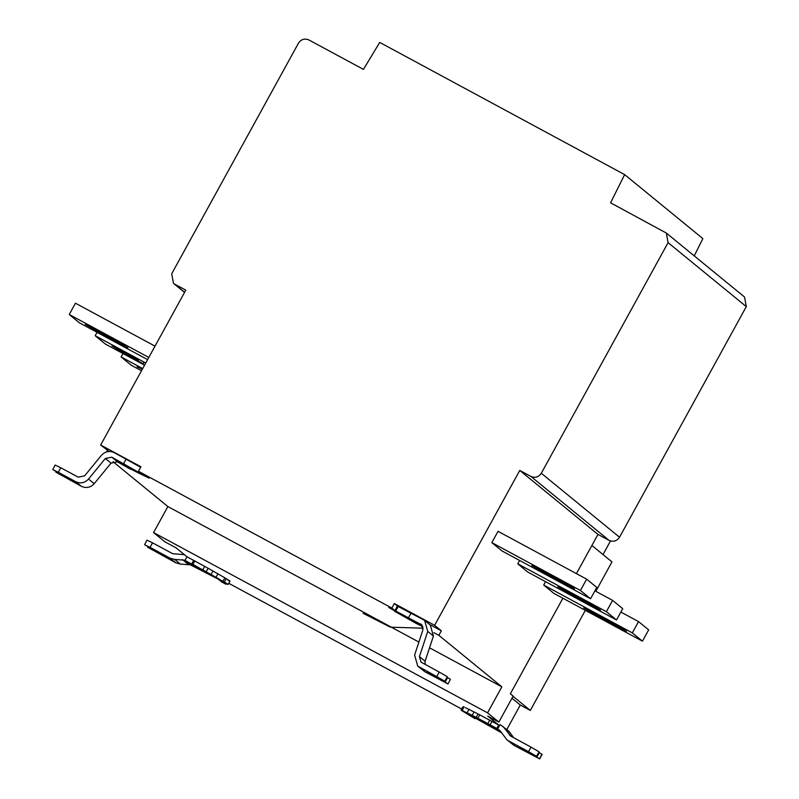 <?xml version="1.0" encoding="UTF-8"?>
<svg xmlns="http://www.w3.org/2000/svg" width="799" height="799" viewBox="0 0 799 799"><rect width="100%" height="100%" fill="white"/><g stroke="black" fill="none" stroke-linecap="round" stroke-linejoin="round"><path stroke-width="1.2" d="M142.322 369.218L137.108 366.851M122.976 353.548L121.118 356.943L131.246 365.223L141.483 370.746M142.671 368.579L121.118 356.943M138.547 359.89L111.93 345.847L126.512 354.696L143.211 363.705L143.73 362.746M97.039 332.334L95.181 335.72L105.308 344.009L144.539 365.183M145.738 363.016L95.181 335.72M112.609 338.676L85.263 324.404L117.273 342.491L127.92 347.755L112.609 338.676M155.006 346.147L75.456 303.201L69.243 314.506L79.371 322.796L147.595 359.62M148.794 357.453L69.243 314.506M191.39 564.484L200.219 568.818L212.264 576.119L193.947 566.231C189.573 563.435 191.67 564.304 200.219 568.818L212.884 576.299M147.086 540.224L152.549 542.831L150.062 547.355L144.599 544.738L158.562 552.449C166.412 556.873 167.081 557.422 160.589 554.106L147.635 547.225L147.925 546.706M150.062 547.355L170.167 558.211L174.641 559.4L184.759 560.219L190.432 564.863L180.314 564.044L175.84 562.846L147.635 547.225M190.432 564.863L222.192 581.153L184.759 560.219M363.076 613.272L390.381 627.175L423.17 628.194M497.877 730.136L489.058 725.802L477.003 718.501L495.32 728.388C499.695 731.185 497.597 730.326 489.058 725.802L476.384 718.321M500.284 730.945L506.886 739.764L514.127 745.457L539.695 758.92L541.982 754.236L539.495 758.76L525.732 751.22C517.882 746.795 517.213 746.246 523.705 749.562L536.658 756.433L539.145 751.919L536.459 756.273L528.558 751.669L531.045 747.155L510.152 735.769M542.181 754.406L539.495 758.76M514.127 745.457L506.886 739.764M484.404 721.707L499.615 730.286M471.52 715.205L467.075 713.467L501.622 732.843M484.294 721.906L471.35 715.505M603.015 554.566L610.476 540.983M595.804 591.31L611.974 561.897L591.899 545.477M511.969 698.226L520.289 705.038L530.316 710.441L585.337 610.356M530.316 710.441L513.028 696.309M615.769 626.026L583.729 607.959L611.115 622.211L626.456 631.26L615.769 626.026L616.299 625.058M642.446 641.178L553.827 593.347L543.7 585.058L632.309 632.888L642.446 641.178L648.658 629.872L638.521 621.592L632.309 632.888M638.521 621.592L620.853 612.054M543.7 585.058L545.557 581.662M589.832 604.803L557.792 586.746L585.178 600.998L600.518 610.046L589.832 604.803L590.361 603.844M616.508 619.964L527.889 572.124L517.762 563.844L606.371 611.674L616.508 619.964L622.721 608.658L612.583 600.369L606.371 611.674M612.583 600.369L594.915 590.831M517.762 563.844L519.62 560.449M563.894 583.59L531.854 565.522L559.24 579.774L574.581 588.823L563.894 583.59L564.424 582.631M590.571 598.751L501.952 550.911L491.824 542.621L580.434 590.461L590.571 598.751L596.783 587.445L586.656 579.155L580.434 590.461M586.656 579.155L498.037 531.315L491.824 542.621M140.674 467.275L114.257 452.643C109.433 450.506 105.168 451.385 101.463 455.28L84.614 475.854L78.212 477.173L60.754 467.745L58.267 472.269L52.804 469.652L66.766 477.363C74.617 481.787 75.296 482.336 68.794 479.02L57.908 472.579M73.438 481.298L69.024 478.601M57.668 473.008L55.84 472.139L56.13 471.62M55.84 472.139L81.408 486.331L75.735 481.697C80.549 483.834 84.814 482.956 88.529 479.06L105.368 458.486L111.77 457.168L117.443 461.812L146.976 477.023L111.77 457.168M115.755 460.004L124.584 464.339L136.629 471.64L118.312 461.752C113.937 458.956 116.035 459.825 124.584 464.339L137.248 471.819M117.443 461.812L111.051 463.13L94.202 483.695C90.497 487.6 86.232 488.479 81.408 486.331M58.267 472.269L75.735 481.697M55.291 465.138L60.754 467.745M55.181 465.008L52.804 469.652M109.113 451.455L100.654 445.023L140.954 466.776L138.467 471.29L149.213 478.172L139.106 473.298M139.096 473.308L130.796 469.013M130.637 469.293L117.193 461.682M106.647 451.854L107.376 450.526M447.06 677.352L447.56 677.622L445.073 682.136L433.937 676.134C426.097 671.709 425.418 671.16 431.909 674.476L444.863 681.347L447.35 676.833L444.663 681.187L436.763 676.583L439.25 672.069L421.003 662.111L419.435 656.598L427.745 631.42L424.609 620.384L398.202 606.501L395.715 611.025L391.021 608.638L422.921 626.716L415.63 623.13L394.426 611.145L396.923 612.114L388.783 607.49L394.926 610.606L391.84 608.069L138.467 471.29M427.265 672.189L431.909 674.476M424.609 620.384L430.281 625.028L433.418 636.054L425.108 661.232L425.098 664.418M422.242 625.657L413.423 621.322L401.368 614.022L419.685 623.909C424.059 626.706 421.962 625.847 413.423 621.322L400.748 613.842M422.002 625.048L395.715 611.025M398.202 606.501L397.403 606.101L394.926 610.606M420.554 623.859L421.333 624.379L422.901 629.892L414.601 655.08L417.737 666.106L436.763 676.583M450.386 679.32L448.009 683.964L424.978 671.799L417.737 666.106M447.56 677.622L450.187 679.15M439.25 672.069L447.15 676.663M447.7 683.674L445.073 682.136M397.413 606.081L394.316 603.545L434.616 625.297L441.348 630.801L429.592 624.458M441.348 630.801L438.861 635.325L433.937 632.668M185.098 560.159L186.956 556.773L193.648 560.379L191.79 563.774L224.339 582.121C228.524 584.548 229.123 585.038 226.137 583.6L223.61 582.321L226.037 584.299L221.593 581.902L218.706 579.545L223.151 581.792L218.556 578.746L191.79 563.774M193.648 560.379L208.12 568.269L206.262 571.665M208.12 568.269L212.973 571.015L211.116 574.401M212.973 571.015L224.759 577.797M225.008 577.857L222.891 581.183M224.12 577.547L226.197 578.726C230.382 581.153 230.981 581.642 228.005 580.204M230.002 581.093L228.134 584.478L226.137 583.6M226.357 583.709L226.037 584.299M429.542 647.809L501.842 686.84L487.55 712.848L153.578 532.563L164.884 541.812L176.02 547.814L186.956 556.773M465.318 707.654L474.067 711.949L472.199 715.345L463.13 711.02C460.144 709.582 460.743 710.071 464.938 712.498L474.966 718.681L466.536 713.167L470.951 715.275L467.904 713.247L497.607 729.087L500.094 724.563L508.563 730.925L513.827 737.857M463.2 710.89L461.133 710.141L462.991 706.745L463.939 707.115M464.109 706.805L462.241 710.201L463.45 711.04M474.067 711.949L478.032 713.966L476.164 717.362L472.199 715.345M478.032 713.966L491.974 721.417L490.107 724.813L476.164 717.362M491.974 721.417L498.666 725.033L496.798 728.428L490.107 724.813M467.045 712.878L467.904 713.247M496.798 728.428L497.607 729.087M228.784 583.31L461.722 709.053M498.666 725.033L487.72 716.084L498.856 722.096L513.148 696.089L510.351 693.802L562.886 598.231M487.55 712.848L498.856 722.096M153.578 532.563L167.87 506.556L418.896 642.066M501.842 686.84L438.861 635.325M112.979 461.652L167.87 506.556M391.84 608.069L394.316 603.545M530.896 476.434C535.16 478.182 538.626 477.123 541.303 473.258L619.525 537.238C616.848 541.103 613.382 542.161 609.118 540.414L530.896 476.434L519.759 470.431L434.616 625.297M668.084 242.636L666.316 233.038L744.528 297.018L746.306 306.616L668.084 242.636L541.303 473.258M666.316 233.038L610.586 202.806L624.638 174.621L702.86 238.601L694.241 255.88M184.549 292.404L173.483 283.345L171.715 273.747L298.496 43.126C301.163 39.271 304.639 38.202 308.903 39.95L363.455 69.393L379.725 42.417L624.638 174.621M173.483 283.345L184.619 292.274M100.654 445.023L185.797 290.147L174.661 284.134M619.525 537.238L746.306 306.616M576.419 573.632L597.982 534.411L519.759 470.431M597.982 534.411L609.118 540.414M520.289 705.038L506.616 729.906M510.941 736.298L502.881 726.291M508.454 740.813L528.558 751.669M531.045 747.155L538.945 751.749M519.06 747.275L523.705 749.562M538.856 752.438L539.345 752.708L536.868 757.222M539.345 752.708L541.982 754.236M184.409 554.686L172.654 553.687L152.549 542.831M165.233 556.384L160.819 553.687M146.976 540.094L144.599 544.738M127.061 353.697L126.512 354.696M117.793 341.533L117.273 342.491M101.123 332.474L100.574 333.473M175.84 562.846L170.167 558.211M174.641 559.4L180.314 564.044M188.194 564.264L182.522 559.62M599.62 616.009L599.07 617.008M573.682 594.796L573.133 595.794M547.744 573.572L547.195 574.571M126.152 459.065L123.665 463.59M111.051 463.13L105.368 458.486M88.529 479.06L94.202 483.695M419.435 656.598L425.108 661.232M433.418 636.054L427.745 631.42M411.145 612.913L408.659 617.427M419.305 667.155L424.978 671.799M194.836 560.878L192.978 564.274M204.764 566.241L202.896 569.627M217.967 573.702L216.11 577.098M226.197 578.726L224.339 582.121M469.043 709.232L467.175 712.628M479.829 714.725L477.962 718.111M489.747 720.079L487.889 723.475M510.431 732.963L504.758 728.318M509.223 734.76L511.42 736.548"/></g></svg>
